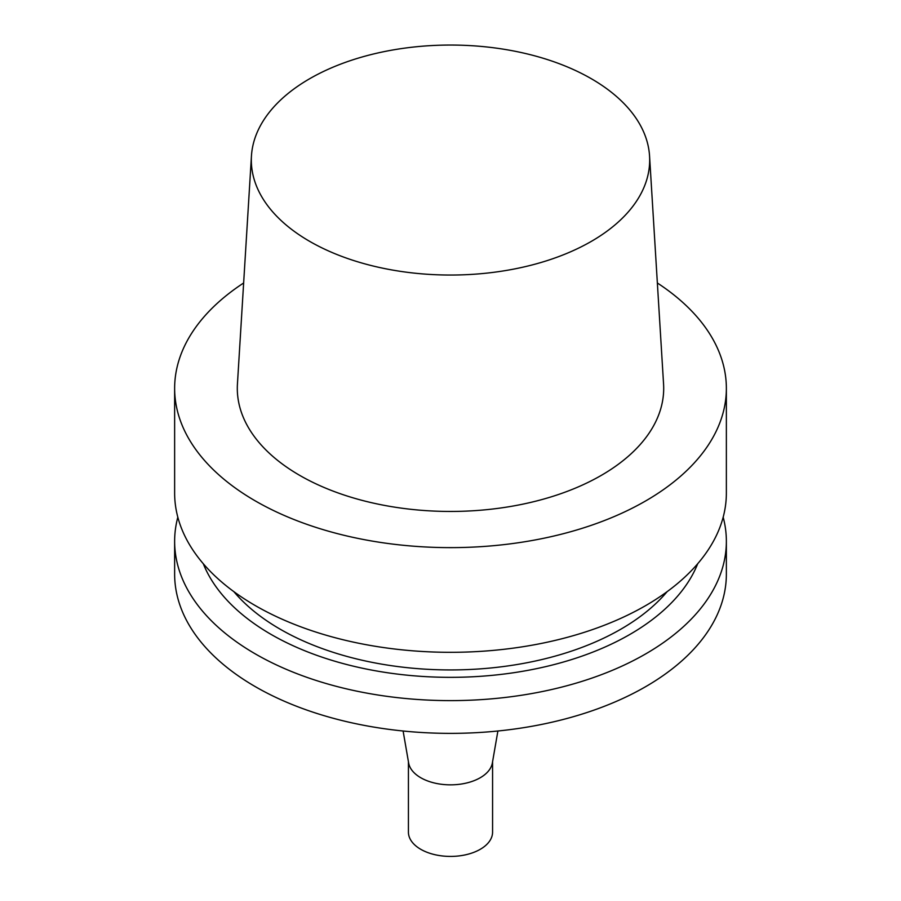 <?xml version="1.0" encoding="UTF-8"?>
<svg xmlns="http://www.w3.org/2000/svg" width="901" height="901" viewBox="0 0 901 901"><rect width="100%" height="100%" fill="white"/><g stroke="black" fill="none" stroke-linecap="round" stroke-linejoin="round"><path stroke-width="1.35" d="M492.577 761.762L492.577 832.13A42.077 24.293 180 0 1 480.256 849.305A42.077 24.293 180 0 1 434.395 854.565A42.077 24.293 180 0 1 408.423 832.13L408.423 761.762M497.893 731.004L492.363 762.967A42.077 24.293 180 0 1 480.256 777.732A42.077 24.293 180 0 1 436.354 783.431A42.077 24.293 180 0 1 408.637 762.967L403.107 731.004M723.176 517.197A275.864 159.263 180 0 1 726.364 541.355L726.364 574.106A275.864 159.263 180 0 1 645.567 686.72A275.864 159.263 180 0 1 344.937 721.25A275.864 159.263 180 0 1 174.636 574.106L174.636 541.355A275.864 159.263 180 0 1 177.824 517.197M726.364 541.355A275.864 159.263 180 0 1 645.567 653.968A275.864 159.263 180 0 1 344.937 688.499A275.864 159.263 180 0 1 174.636 541.355M697.701 563.744A253.665 146.446 180 0 1 629.867 634.45A253.665 146.446 180 0 1 380.504 671.65A253.665 146.446 180 0 1 203.299 563.744M667.123 591.664A240.849 139.047 180 0 1 620.8 629.213A240.849 139.047 180 0 1 233.877 591.664M657.358 282.993A275.864 159.263 180 0 1 726.364 388.365L726.364 493.05A275.864 159.263 180 0 1 645.567 605.663A275.864 159.263 180 0 1 344.937 640.194A275.864 159.263 180 0 1 174.636 493.05L174.636 388.365A275.864 159.263 180 0 1 243.642 282.993M726.364 388.365A275.864 159.263 180 0 1 645.567 500.99A275.864 159.263 180 0 1 344.937 535.509A275.864 159.263 180 0 1 174.636 388.365M649.553 155.974L663.564 384.006A213.188 123.088 180 0 1 601.249 475.401A213.188 123.088 180 0 1 365.434 501.226A213.188 123.088 180 0 1 237.436 384.006L251.447 155.974A199.177 115.001 180 0 1 450.5 45.05A199.177 115.001 180 0 1 649.553 155.974A199.177 115.001 180 0 1 591.349 241.367A199.177 115.001 180 0 1 371.032 265.491A199.177 115.001 180 0 1 251.447 155.974"/></g></svg>
